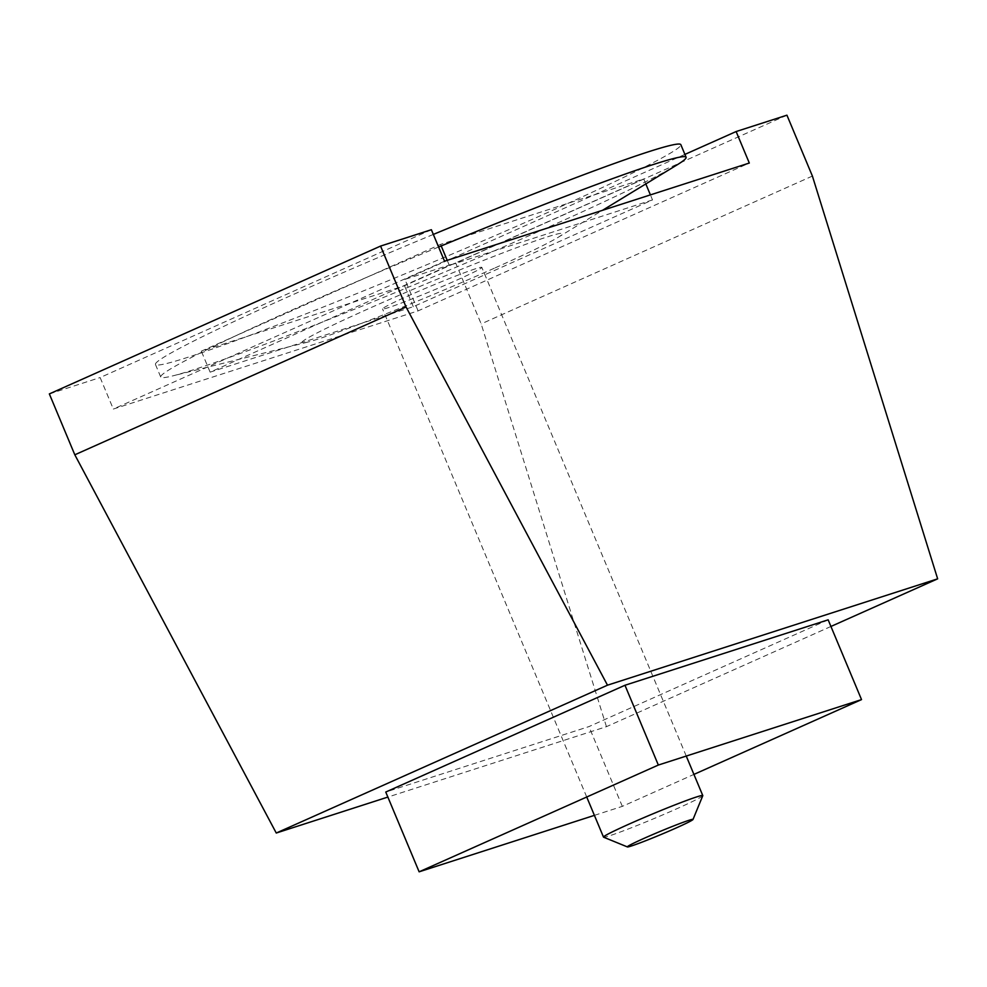 <?xml version="1.0" encoding="UTF-8"?>
<svg xmlns="http://www.w3.org/2000/svg" width="987" height="987" viewBox="0 0 987 987"><rect width="100%" height="100%" fill="white"/><g stroke="black" fill="none" stroke-linecap="round" stroke-linejoin="round"><path stroke-width="0.74" stroke-dasharray="4.93 3.7" d="M702.781 795.695A53.816 2.406 -22.7 0 1 664.905 813.967A53.816 2.406 -22.7 0 1 609.67 835.742A53.816 2.406 -22.7 0 1 603.588 837.186M475.66 268.735A53.816 2.406 157.3 0 0 419.352 290.98A53.816 2.406 157.3 0 0 382.549 308.906A53.816 2.406 157.3 0 0 388.73 307.537A53.816 2.406 157.3 0 0 445.026 285.305A53.816 2.406 157.3 0 0 481.829 267.378A53.816 2.406 157.3 0 0 475.66 268.735M495.178 267.847A141.24 6.317 157.3 0 0 557.877 237.497A141.24 6.317 157.3 0 0 512.796 249.119A141.24 6.317 157.3 0 0 369.2 308.425A141.24 6.317 157.3 0 0 307.882 342.07A141.24 6.317 157.3 0 0 495.178 267.847M438.598 247.021A284.75 12.745 157.3 0 0 296.421 308.055A284.75 12.745 157.3 0 0 160.721 377.034A284.75 12.745 157.3 0 0 172.787 375.887A284.75 12.745 157.3 0 0 550.401 226.245A284.75 12.745 157.3 0 0 676.811 165.039M433.33 234.425A284.75 12.745 157.3 0 0 291.153 295.458A284.75 12.745 157.3 0 0 155.452 364.437A284.75 12.745 157.3 0 0 545.132 213.648A284.75 12.745 157.3 0 0 680.833 144.657M444.532 261.21L113.32 409.05L418.093 310.88L749.306 163.04M652.506 199.929L449.332 265.38L210.12 372.148L413.294 306.698L652.506 199.929L650.408 194.895M830.931 626.461L606.437 726.666L387.866 797.077M828.155 619.824L588.943 726.592L385.757 792.043M431.368 229.712L100.143 377.552L113.32 409.05M49.35 393.912L100.143 377.552M606.437 726.666L481.175 323.909L455.71 263.023L404.917 279.383L418.093 310.88M812.4 176.068L481.175 323.909M786.935 115.183L455.71 263.023M684.916 154.404L404.917 279.383M594.408 815.361L622.316 806.367L693.935 774.4M622.316 806.367L588.943 726.592M449.332 265.38L447.222 260.346M441.201 245.948L440.547 244.381L201.336 351.162L404.51 285.712L643.734 178.943L440.547 244.381M210.12 372.148L201.336 351.162M413.294 306.698L404.51 285.712M645.819 183.927L643.734 178.943M586.722 797.015L382.549 308.906M557.877 237.497L602.465 210.342M155.452 364.437L160.721 377.034M307.882 342.07L172.787 375.887M686.249 756.054L481.829 267.378"/><path stroke-width="1.48" d="M688.914 820.308A35.581 1.592 157.3 0 0 650.964 835.323A35.581 1.592 157.3 0 0 627.399 846.92A35.581 1.592 157.3 0 0 631.421 845.97A35.581 1.592 157.3 0 0 667.952 831.56A35.581 1.592 157.3 0 0 692.997 819.481A35.581 1.592 157.3 0 0 688.914 820.308M627.399 846.92L603.588 837.186A53.816 2.406 -22.7 0 1 603.501 837.099A53.816 2.406 -22.7 0 1 640.304 819.173A53.816 2.406 -22.7 0 1 696.612 796.941A53.816 2.406 -22.7 0 1 702.781 795.571A53.816 2.406 -22.7 0 1 702.781 795.695L692.997 819.481M602.465 210.342L676.811 165.039A284.75 12.745 157.3 0 0 686.101 157.254A284.75 12.745 157.3 0 0 438.598 247.021M686.101 157.254L680.833 144.657A284.75 12.745 157.3 0 0 433.33 234.425M830.931 626.461L937.65 578.838L607.486 685.188L406.039 306.957L380.563 246.084L431.368 229.712L444.532 261.21L749.306 163.04L736.129 131.542L684.916 154.404M387.866 797.077L276.261 833.028L74.815 454.797L49.35 393.912L380.563 246.084M607.486 685.188L276.261 833.028M419.13 871.817L385.757 792.043L624.968 685.262L828.155 619.824L861.528 699.598L658.341 765.048L419.13 871.817L594.408 815.361M406.039 306.957L74.815 454.797M937.65 578.838L812.4 176.068L786.935 115.183L736.129 131.542M693.935 774.4L861.528 699.598M658.341 765.048L624.968 685.262M447.222 260.346L441.201 245.948M650.408 194.895L645.819 183.927M603.501 837.099L586.722 797.015M702.781 795.571L686.249 756.054"/></g></svg>
